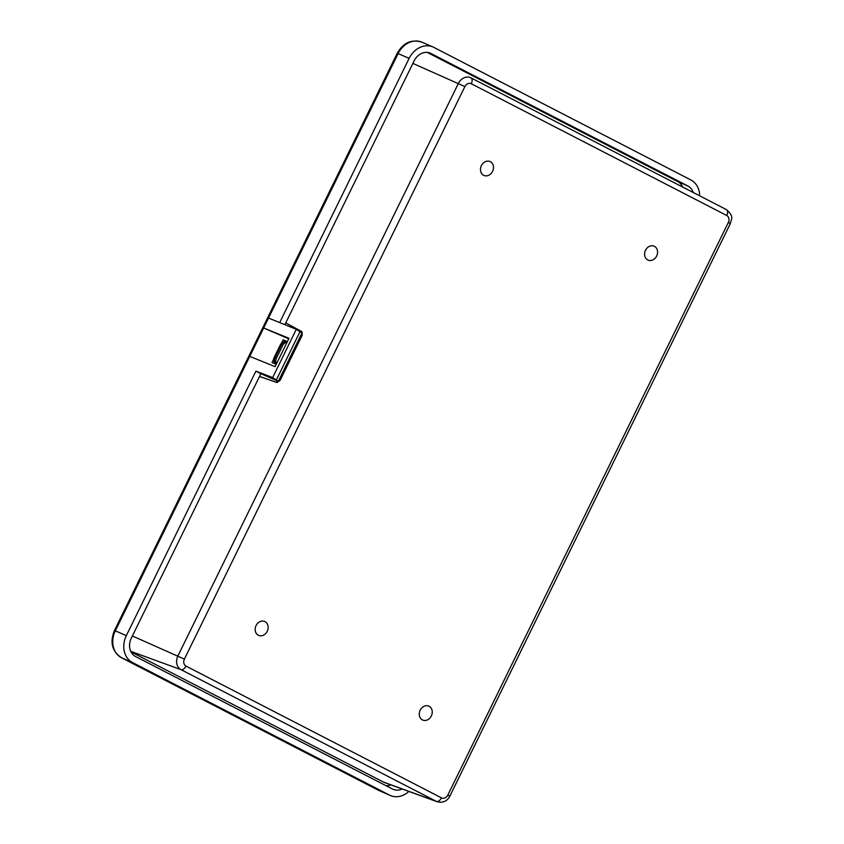 <?xml version="1.0" encoding="UTF-8"?>
<svg xmlns="http://www.w3.org/2000/svg" width="844" height="844" viewBox="0 0 844 844"><rect width="100%" height="100%" fill="white"/><g stroke="black" fill="none" stroke-linecap="round" stroke-linejoin="round"><path stroke-width="1.27" d="M647.749 259.963A7.596 6.267 113.6 0 0 656.653 256.017A7.596 6.267 113.6 0 0 654.416 246.332A7.596 6.267 113.6 0 0 645.512 250.267A7.596 6.267 113.6 0 0 647.749 259.963M483.644 175.32A7.596 6.267 113.6 0 0 492.548 171.374A7.596 6.267 113.6 0 0 490.322 161.689A7.596 6.267 113.6 0 0 481.407 165.624A7.596 6.267 113.6 0 0 483.644 175.32M429.1 706.27A7.596 6.267 113.6 0 0 420.185 710.215A7.596 6.267 113.6 0 0 422.422 719.9A7.596 6.267 113.6 0 0 431.337 715.965A7.596 6.267 113.6 0 0 429.1 706.27M264.995 621.627A7.596 6.267 113.6 0 0 256.08 625.573A7.596 6.267 113.6 0 0 258.317 635.258A7.596 6.267 113.6 0 0 267.231 631.323A7.596 6.267 113.6 0 0 264.995 621.627M287.013 342.316A5.275 4.357 113.6 0 0 282.656 345.46L276.399 358.236A5.275 4.357 113.6 0 0 276.547 363.69M285.736 322.904L301.973 331.671L302.215 335.226L280.06 380.444L277.043 382.554L259.498 376.466M471.29 83.746A5.454 4.505 113.6 0 0 464.886 86.573L184.393 659.132A5.454 4.505 113.6 0 0 185.996 666.095L441.444 797.844A5.454 4.505 113.6 0 0 447.847 795.016L728.34 222.457A5.454 4.505 113.6 0 0 726.737 215.494L471.29 83.746A5.275 2.975 -62.7 0 0 470.984 77.87L726.42 209.618C734.945 217.298 730.883 219.166 730.355 223.586L449.852 796.145C447.204 801.167 443.037 803.055 437.35 801.8L384.737 782.631A14.19 11.71 -66.4 0 1 383.609 782.145L130.968 651.832M301.456 332.547A3.165 1.783 -62.7 0 0 300.781 331.048L301.973 331.671M285.736 322.914L300.781 331.048M277.043 382.554L259.53 376.413M275.84 381.942A3.165 1.783 -62.7 0 0 277.887 381.108M699.665 195.819A21.089 17.407 113.6 0 0 690.888 179.962L433.89 47.401A21.089 17.407 113.6 0 0 433.046 47A21.089 17.407 113.6 0 0 409.14 58.352L279.691 322.587M693.198 192.485A14.337 11.837 113.6 0 0 687.923 186.018L430.925 53.467A14.337 11.837 113.6 0 0 430.356 53.193A14.337 11.837 113.6 0 0 414.098 60.905L284.871 324.687M409.14 58.352L397.26 53.225C403.316 42.675 411.577 39.003 422.032 42.2A21.089 17.407 113.6 0 0 398.125 53.541L268.54 318.061L296.297 329.318L301.962 333.032L278.32 381.298L260.87 373.681L131.284 638.201A14.337 11.837 113.6 0 0 135.504 656.495L392.502 789.045A14.337 11.837 113.6 0 0 393.072 789.319A14.337 11.837 113.6 0 0 402.124 788.971M260.87 373.681L255.911 371.128L126.326 635.637A21.089 17.407 113.6 0 0 132.54 662.551L389.527 795.111A21.089 17.407 113.6 0 0 390.371 795.512A21.089 17.407 113.6 0 0 408.897 791.429M255.911 371.128L272.654 377.584L278.32 381.298M682.574 186.999A14.337 11.837 113.6 0 0 677.669 181.544L427.296 52.412M385.877 785.637A14.337 11.837 113.6 0 0 390.941 784.888M268.54 318.061L115.311 630.837L126.326 635.637M300.169 331.323L276.526 379.589M249.761 356.39L275.091 366.665L288.996 338.275L263.676 327.999L288.743 338.803M296.297 329.318L272.654 377.584M273.73 359.017L272 362.53L276.22 364.355M287.35 341.641L283.13 339.815L281.506 343.139M287.213 341.915L283.13 339.815M282.656 345.46L281.347 344.879L275.091 357.656L276.399 358.236M302.215 335.226L301.16 334.678M279.005 379.895L280.06 380.444M437.35 801.8A10.719 8.851 -66.4 0 1 436.496 801.431L181.049 669.672A10.719 8.851 -66.4 0 1 177.894 655.988L458.387 83.429A10.719 8.851 -66.4 0 1 470.952 77.859A10.719 8.851 -66.4 0 1 470.973 77.87L470.931 77.848A5.275 2.975 -62.7 0 1 470.984 77.87L726.431 209.618A5.275 2.975 117.3 0 1 726.431 209.618A5.275 2.975 117.3 0 1 726.737 215.494M383.609 782.145L436.496 801.431A5.275 2.975 -62.7 0 0 441.444 797.844M130.725 651.315L181.049 669.672A5.275 2.975 117.3 0 0 185.996 666.095M132.371 635.965L184.393 659.132M412.864 63.405L464.886 86.573M730.355 223.586L728.34 222.457M449.852 796.145L447.847 795.016M280.482 344.563L281.347 344.879A5.275 4.357 -66.4 0 1 287.182 341.989A5.275 5.275 0 0 0 280.482 344.563L274.226 357.339A5.275 5.275 0 0 0 276.294 364.207A5.275 2.975 -62.7 0 0 276.304 364.186A5.275 4.357 113.6 0 1 275.091 357.656L274.226 357.339M378.323 790.206A5.275 2.975 -62.7 0 0 378.418 790.258A5.275 2.975 -62.7 0 0 378.513 790.3L121.515 657.75A5.275 2.975 -62.7 0 1 121.42 657.698C112.03 651.304 109.709 642.242 114.446 630.51L115.311 630.837A21.089 17.407 113.6 0 0 121.515 657.75L132.54 662.551M121.42 657.698L379.357 790.701A21.089 17.407 113.6 0 1 378.513 790.3L389.527 795.111M429.765 52.95L430.925 53.467M677.669 181.544L687.923 186.018M422.032 42.2L433.046 47M379.357 790.701L390.371 795.512M397.26 53.225L114.446 630.51"/></g></svg>
